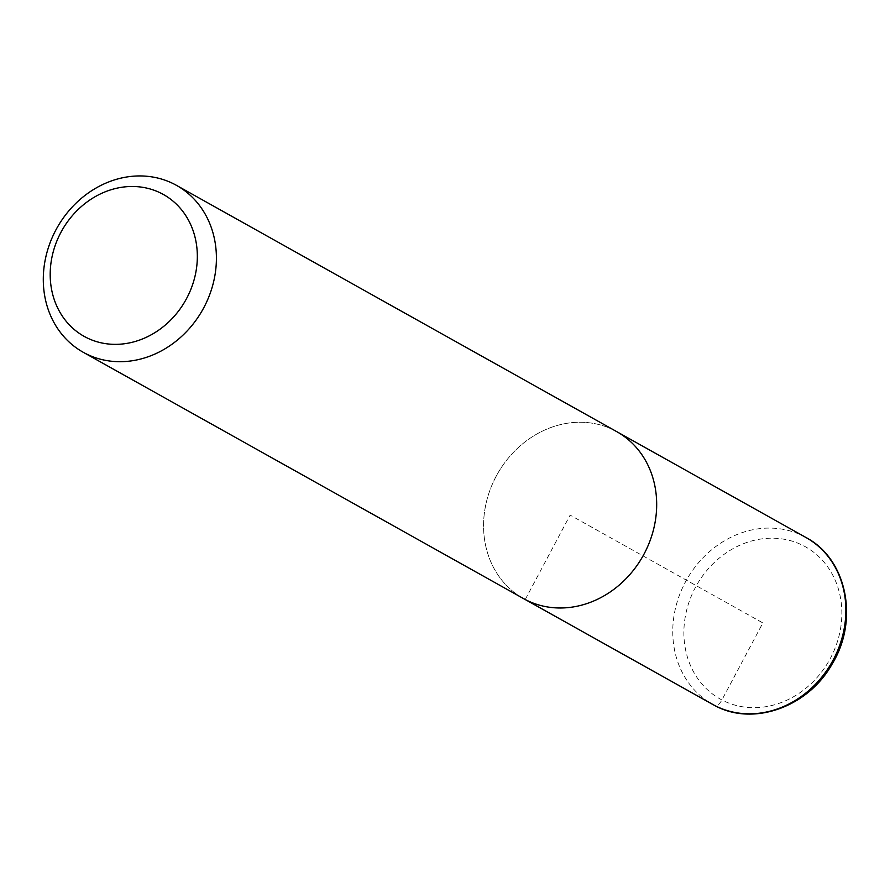 <?xml version="1.0" encoding="UTF-8"?>
<svg xmlns="http://www.w3.org/2000/svg" width="890" height="890" viewBox="0 0 890 890"><rect width="100%" height="100%" fill="white"/><g stroke="black" fill="none" stroke-linecap="round" stroke-linejoin="round"><path stroke-width="0.67" stroke-dasharray="4.45 3.34" d="M615.001 430.704A95.608 83.538 -60.8 0 0 496.676 475.327A95.608 83.538 -60.8 0 0 523.398 598.525A95.608 83.538 -60.8 0 1 496.676 475.327A95.608 83.538 -60.8 0 1 615.001 430.704A95.608 83.538 -60.8 0 1 616.803 431.683M525.245 599.526L570.123 515.11L762.864 622.933L721.912 699.963A8.366 4.072 -62.4 0 1 714.436 705.358M803.826 545.915A87.242 76.228 119.2 0 1 830.415 658.277A87.242 76.228 119.2 0 1 721.912 699.963A87.242 76.228 119.2 0 1 695.324 587.589A87.242 76.228 119.2 0 1 803.826 545.915M805.995 537.516A95.608 83.538 -60.8 0 0 804.193 536.548A95.608 83.538 -60.8 0 0 685.845 581.192A95.608 83.538 -60.8 0 0 712.645 704.39L714.481 705.381M713.491 704.858L712.645 704.39"/><path stroke-width="1.33" d="M616.803 431.683A95.608 83.538 -60.8 0 1 643.014 555.927A95.608 83.538 -60.8 0 1 523.398 598.525A95.608 83.538 -60.8 0 0 643.014 555.927A95.608 83.538 -60.8 0 0 616.803 431.683A95.608 83.538 -60.8 0 0 615.001 430.704M85.618 337.165A81.268 71.011 -60.8 0 0 197.324 258.055A81.268 71.011 -60.8 0 0 88.355 201.029A81.268 71.011 -60.8 0 0 85.618 337.165M174.729 184.408A95.608 83.538 119.2 0 1 176.532 185.387A95.608 83.538 119.2 0 1 203.321 308.585A95.608 83.538 119.2 0 1 84.973 353.23A95.608 83.538 119.2 0 1 83.182 352.251A95.608 83.538 119.2 0 1 56.382 229.053A95.608 83.538 119.2 0 1 174.729 184.408M714.436 705.358A95.608 83.538 -60.8 0 0 832.784 660.714A95.608 83.538 -60.8 0 0 805.995 537.516C847.035 559.009 859.139 620.163 832.183 663.929C808.365 706.927 753.196 726.896 714.481 705.381L712.645 704.39A95.608 83.538 -60.8 0 0 714.436 705.358L525.245 599.526M712.645 704.39L83.182 352.251M805.995 537.516L176.532 185.387"/></g></svg>
